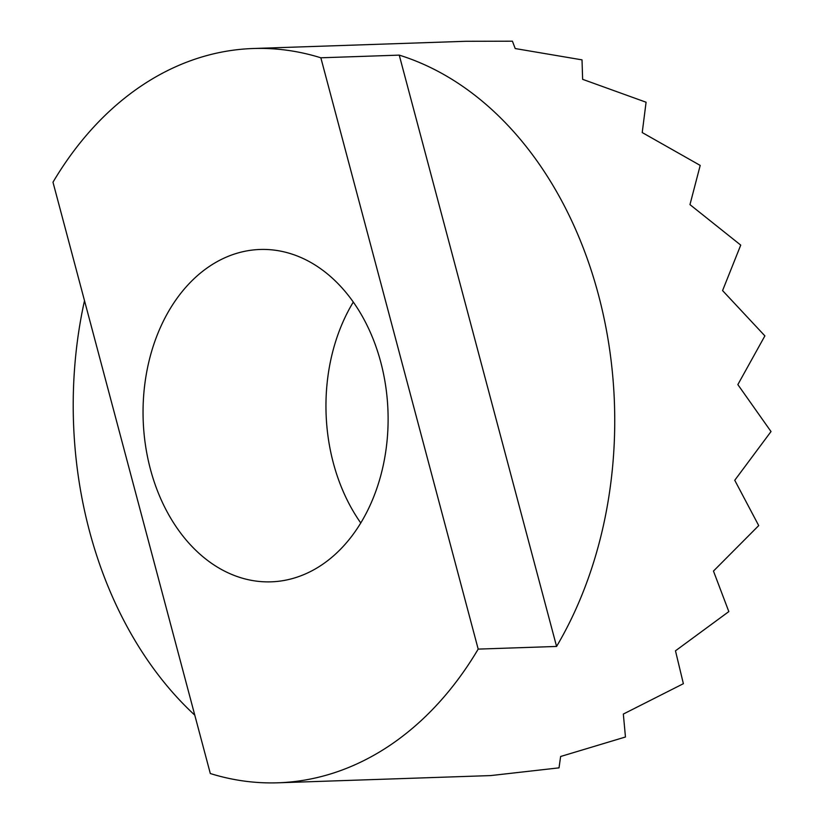 <?xml version="1.0" encoding="UTF-8"?>
<svg xmlns="http://www.w3.org/2000/svg" width="824" height="824" viewBox="0 0 824 824"><rect width="100%" height="100%" fill="white"/><g stroke="black" fill="none" stroke-linecap="round" stroke-linejoin="round"><path stroke-width="1.24" d="M150.401 469.155A166.273 122.498 -91.9 0 0 271.22 581.837A166.273 122.498 -91.9 0 0 380.76 362.158A166.273 122.498 -91.9 0 0 259.941 249.476A166.273 122.498 -91.9 0 0 150.401 469.155M353.29 302.089A166.273 122.498 -91.9 0 0 333.329 462.944A166.273 122.498 -91.9 0 0 360.799 523.024M84.501 300.667A367.349 270.643 -91.9 0 0 89.507 531.192A367.349 270.643 -91.9 0 0 194.783 715.15M320.845 57.793A367.349 270.643 -91.9 0 0 253.112 48.513A367.349 270.643 -91.9 0 0 52.983 182.207L210.316 773.53A367.349 270.643 -91.9 0 0 278.048 782.8A367.349 270.643 -91.9 0 0 478.188 649.106L556.581 646.449A367.349 270.643 -91.9 0 0 598.451 294.796A367.349 270.643 -91.9 0 0 399.238 55.126L320.845 57.793L478.188 649.106M253.112 48.513L465.787 41.293L512.415 41.2L515.216 48.554L582.022 59.864L582.63 79.331L646.078 102.228L642.226 132.561L700.204 165.418L689.966 204.62L740.735 245.109L722.576 290.584L764.888 335.883L737.851 384.602L771.017 431.549L734.75 480.279L758.719 525.588L713.471 571.073L728.828 611.593L675.474 650.816L683.374 683.693L623.335 714.058L625.457 736.996L560.629 756.494L559.022 767.855L490.713 775.58L278.048 782.8M399.238 55.126L556.581 646.449"/></g></svg>
